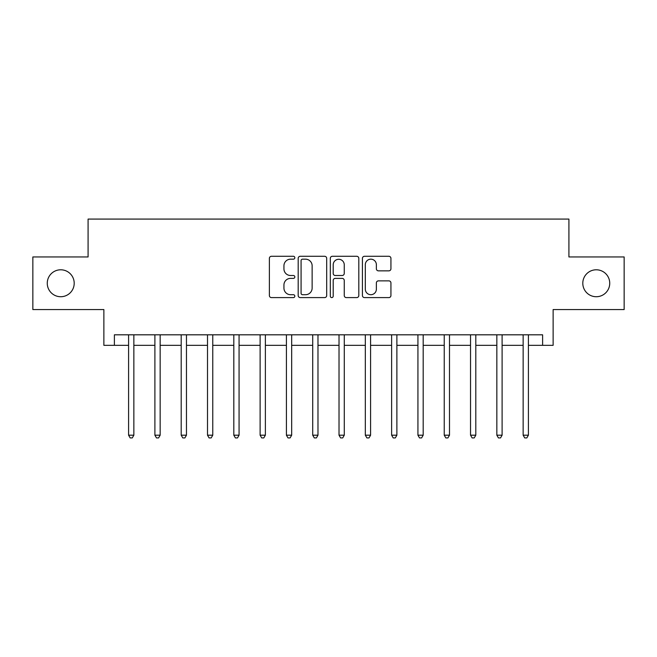 <?xml version="1.0" encoding="UTF-8"?>
<svg xmlns="http://www.w3.org/2000/svg" width="657" height="657" viewBox="0 0 657 657"><rect width="100%" height="100%" fill="white"/><g stroke="black" fill="none" stroke-linecap="round" stroke-linejoin="round"><path stroke-width="0.99" d="M294.829 257.733A1.445 1.445 0 0 0 293.383 256.287L271.44 256.287A2.07 2.07 0 0 0 269.378 258.357L269.378 295.535A2.07 2.07 0 0 0 271.44 297.596L293.383 297.596A1.445 1.445 0 0 0 294.829 296.151A1.445 1.445 0 0 0 293.383 294.706L290.55 294.706A6.611 6.611 0 0 1 283.939 288.103L283.939 284.998A6.611 6.611 0 0 1 290.55 278.387L293.383 278.387A1.445 1.445 0 0 0 294.829 276.942A1.445 1.445 0 0 0 293.383 275.497L290.55 275.497A6.611 6.611 0 0 1 283.939 268.894L283.939 265.789A6.611 6.611 0 0 1 290.55 259.178L293.383 259.178A1.445 1.445 0 0 0 294.829 257.733M582.8 283.257A13.468 13.468 0 0 0 596.269 296.726A13.468 13.468 0 0 0 609.737 283.257A13.468 13.468 0 0 0 596.269 269.789A13.468 13.468 0 0 0 582.8 283.257M47.263 283.257A13.468 13.468 0 0 0 60.731 296.726A13.468 13.468 0 0 0 74.2 283.257A13.468 13.468 0 0 0 60.731 269.789A13.468 13.468 0 0 0 47.263 283.257M388.862 270.848A2.07 2.07 0 0 0 390.931 268.787L390.931 258.357A2.07 2.07 0 0 0 388.862 256.287L364.487 256.287A2.07 2.07 0 0 0 362.426 258.357L362.426 295.535A2.07 2.07 0 0 0 364.487 297.596L388.862 297.596A2.07 2.07 0 0 0 390.931 295.535L390.931 282.937A2.07 2.07 0 0 0 388.862 280.868L378.432 280.868A2.07 2.07 0 0 0 376.371 282.937L376.371 289.187A5.527 5.527 0 0 1 370.844 294.706A5.527 5.527 0 0 1 365.317 289.187L365.317 264.705A5.527 5.527 0 0 1 370.844 259.178A5.527 5.527 0 0 1 376.371 264.705L376.371 268.787A2.07 2.07 0 0 0 378.432 270.848L388.862 270.848M114.392 345.336L114.392 334.815L542.608 334.815L542.608 345.336L553.128 345.336L553.128 309.562L624.15 309.562L624.15 256.953L568.913 256.953L568.913 219.077L88.087 219.077L88.087 256.953L32.85 256.953L32.85 309.562L103.872 309.562L103.872 345.336L128.591 345.336M326.693 258.357A2.07 2.07 0 0 0 324.624 256.287L300.257 256.287A2.07 2.07 0 0 0 298.188 258.357L298.188 295.535A2.07 2.07 0 0 0 300.257 297.596L324.624 297.596A2.07 2.07 0 0 0 326.693 295.535L326.693 258.357M332.376 256.287L356.743 256.287A2.07 2.07 0 0 1 358.812 258.357L358.812 295.535A2.07 2.07 0 0 1 356.743 297.596L346.313 297.596A2.07 2.07 0 0 1 344.252 295.535L344.252 280.457A2.07 2.07 0 0 0 342.182 278.387L335.267 278.387A2.07 2.07 0 0 0 333.198 280.457L333.198 296.151A1.445 1.445 0 0 1 331.752 297.596A1.445 1.445 0 0 1 330.307 296.151L330.307 258.357A2.07 2.07 0 0 1 332.376 256.287M133.856 345.336L154.896 345.336M160.16 345.336L181.201 345.336M186.465 345.336L207.505 345.336M212.761 345.336L233.81 345.336M239.066 345.336L260.115 345.336M265.371 345.336L286.411 345.336M291.675 345.336L312.716 345.336M317.98 345.336L339.02 345.336M344.284 345.336L365.325 345.336M370.589 345.336L391.629 345.336M396.885 345.336L417.934 345.336M423.19 345.336L444.239 345.336M449.495 345.336L470.535 345.336M475.799 345.336L496.84 345.336M502.104 345.336L523.144 345.336M528.409 345.336L542.608 345.336M302.524 259.178A1.445 1.445 0 0 0 301.078 260.632L301.078 293.26A1.445 1.445 0 0 0 302.524 294.706L305.521 294.706A6.611 6.611 0 0 0 312.132 288.103L312.132 265.789A6.611 6.611 0 0 0 305.521 259.178L302.524 259.178M344.252 264.812A5.527 5.527 0 0 0 338.725 259.285A5.527 5.527 0 0 0 333.198 264.812L333.198 273.435A2.07 2.07 0 0 0 335.267 275.497L342.182 275.497A2.07 2.07 0 0 0 344.252 273.435L344.252 264.812M134.118 334.815L134.003 335.078A2.102 2.102 0 0 0 133.856 335.867L133.856 435.189L128.591 435.189L128.591 335.867A2.102 2.102 0 0 0 128.444 335.078L128.337 334.815M133.856 435.189L132.279 437.923L130.176 437.923L128.591 435.189M160.415 334.815L160.308 335.078A2.102 2.102 0 0 0 160.16 335.867L160.16 435.189L154.896 435.189L154.896 335.867A2.102 2.102 0 0 0 154.748 335.078L154.641 334.815M160.16 435.189L158.583 437.923L156.473 437.923L154.896 435.189M186.719 334.815L186.613 335.078A2.102 2.102 0 0 0 186.465 335.867L186.465 435.189L181.201 435.189L181.201 335.867A2.102 2.102 0 0 0 181.053 335.078L180.938 334.815M186.465 435.189L184.88 437.923L182.777 437.923L181.201 435.189M213.024 334.815L212.917 335.078A2.102 2.102 0 0 0 212.761 335.867L212.761 435.189L207.505 435.189L207.505 335.867A2.102 2.102 0 0 0 207.349 335.078L207.242 334.815M212.761 435.189L211.184 437.923L209.082 437.923L207.505 435.189M239.329 334.815L239.222 335.078A2.102 2.102 0 0 0 239.066 335.867L239.066 435.189L233.81 435.189L233.81 335.867A2.102 2.102 0 0 0 233.654 335.078L233.547 334.815M239.066 435.189L237.489 437.923L235.387 437.923L233.81 435.189M265.633 334.815L265.527 335.078A2.102 2.102 0 0 0 265.371 335.867L265.371 435.189L260.115 435.189L260.115 335.867A2.102 2.102 0 0 0 259.958 335.078L259.852 334.815M265.371 435.189L263.794 437.923L261.691 437.923L260.115 435.189M291.938 334.815L291.831 335.078A2.102 2.102 0 0 0 291.675 335.867L291.675 435.189L286.411 435.189L286.411 335.867A2.102 2.102 0 0 0 286.263 335.078L286.156 334.815M291.675 435.189L290.098 437.923L287.996 437.923L286.411 435.189M318.234 334.815L318.128 335.078A2.102 2.102 0 0 0 317.98 335.867L317.98 435.189L312.716 435.189L312.716 335.867A2.102 2.102 0 0 0 312.568 335.078L312.461 334.815M317.98 435.189L316.403 437.923L314.292 437.923L312.716 435.189M344.539 334.815L344.432 335.078A2.102 2.102 0 0 0 344.284 335.867L344.284 435.189L339.02 435.189L339.02 335.867A2.102 2.102 0 0 0 338.872 335.078L338.766 334.815M344.284 435.189L342.708 437.923L340.597 437.923L339.02 435.189M370.844 334.815L370.737 335.078A2.102 2.102 0 0 0 370.589 335.867L370.589 435.189L365.325 435.189L365.325 335.867A2.102 2.102 0 0 0 365.169 335.078L365.062 334.815M370.589 435.189L369.004 437.923L366.902 437.923L365.325 435.189M397.148 334.815L397.042 335.078A2.102 2.102 0 0 0 396.885 335.867L396.885 435.189L391.629 435.189L391.629 335.867A2.102 2.102 0 0 0 391.473 335.078L391.367 334.815M396.885 435.189L395.309 437.923L393.206 437.923L391.629 435.189M423.453 334.815L423.346 335.078A2.102 2.102 0 0 0 423.19 335.867L423.19 435.189L417.934 435.189L417.934 335.867A2.102 2.102 0 0 0 417.778 335.078L417.671 334.815M423.19 435.189L421.613 437.923L419.511 437.923L417.934 435.189M449.758 334.815L449.651 335.078A2.102 2.102 0 0 0 449.495 335.867L449.495 435.189L444.239 435.189L444.239 335.867A2.102 2.102 0 0 0 444.083 335.078L443.976 334.815M449.495 435.189L447.918 437.923L445.816 437.923L444.239 435.189M476.062 334.815L475.947 335.078A2.102 2.102 0 0 0 475.799 335.867L475.799 435.189L470.535 435.189L470.535 335.867A2.102 2.102 0 0 0 470.387 335.078L470.281 334.815M475.799 435.189L474.223 437.923L472.12 437.923L470.535 435.189M502.359 334.815L502.252 335.078A2.102 2.102 0 0 0 502.104 335.867L502.104 435.189L496.84 435.189L496.84 335.867A2.102 2.102 0 0 0 496.692 335.078L496.585 334.815M502.104 435.189L500.527 437.923L498.417 437.923L496.84 435.189M528.663 334.815L528.557 335.078A2.102 2.102 0 0 0 528.409 335.867L528.409 435.189L523.144 435.189L523.144 335.867A2.102 2.102 0 0 0 522.997 335.078L522.882 334.815M528.409 435.189L526.824 437.923L524.721 437.923L523.144 435.189"/></g></svg>
